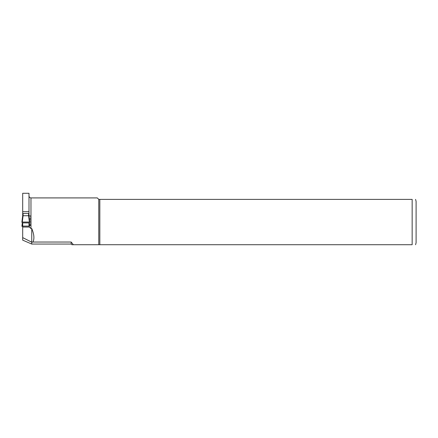 <?xml version="1.0" encoding="UTF-8"?>
<svg xmlns="http://www.w3.org/2000/svg" width="438" height="438" viewBox="0 0 438 438"><rect width="100%" height="100%" fill="white"/><g stroke="black" fill="none" stroke-linecap="round" stroke-linejoin="round"><path stroke-width="0.66" d="M23.083 213.487L28.601 213.487L28.601 215.726L23.083 215.726L23.083 213.487L22.688 213.52L22.688 215.846L23.083 215.726L22.688 215.852L22.688 211.691L28.996 211.691L28.996 193.278L22.688 193.278L22.688 211.691M29.395 222.055L29.784 222.088L28.996 215.852L28.601 215.726L29.395 222.055L22.289 222.055L23.088 215.726M28.996 213.52L28.996 215.846L28.996 213.52L28.601 213.487M28.601 215.726L28.996 215.852L29.784 222.088L29.472 222.871L28.996 222.915L28.996 226.107L22.688 226.107L22.688 222.915L22.212 222.871L21.9 222.088L22.289 222.055M28.996 222.915L22.688 222.915M29.395 224.94L29.143 222.904M22.688 225.493L22.212 225.532L21.9 226.315L22.688 226.347M22.212 225.532L22.541 222.904M71.175 242.039L71.175 244.054L71.942 244.722L98.769 244.722L73.392 244.722L71.175 242.039L32.987 242.039C34.525 238.688 34.115 234.193 31.755 228.559L30.967 228.559L29.33 227.048L22.688 227.048L22.688 240.144L31.755 244.054L31.755 242.192L22.688 237.61M28.996 215.83L30.77 216L30.77 225.231C29.718 225.335 29.236 225.937 29.33 227.048M28.996 214.844L28.996 211.691M22.688 227.048L22.688 226.107M99.826 199.389L98.769 199.389L98.769 244.722L412.158 244.722C417.124 244.722 417.124 244.722 412.158 244.722L412.158 199.389L99.826 199.389L99.826 244.722M98.769 199.389L97.291 197.91L30.967 197.91L30.967 228.559M32.987 242.039L31.755 242.192L31.755 228.559M71.175 244.054L31.755 244.054M415.574 199.389L416.1 201.36L416.1 242.751L415.574 244.722M412.158 199.389C417.124 199.389 417.124 199.389 412.158 199.389M30.77 218.956L29.39 218.956M22.688 215.852L21.9 222.088L22.688 215.846M29.362 222.882L29.614 224.94L29.357 222.882M22.327 222.882L21.9 226.315L22.327 222.882M30.77 224.946L28.996 224.946L30.77 224.94M30.967 197.91C29.768 197.795 29.111 197.138 28.996 195.939"/></g></svg>
